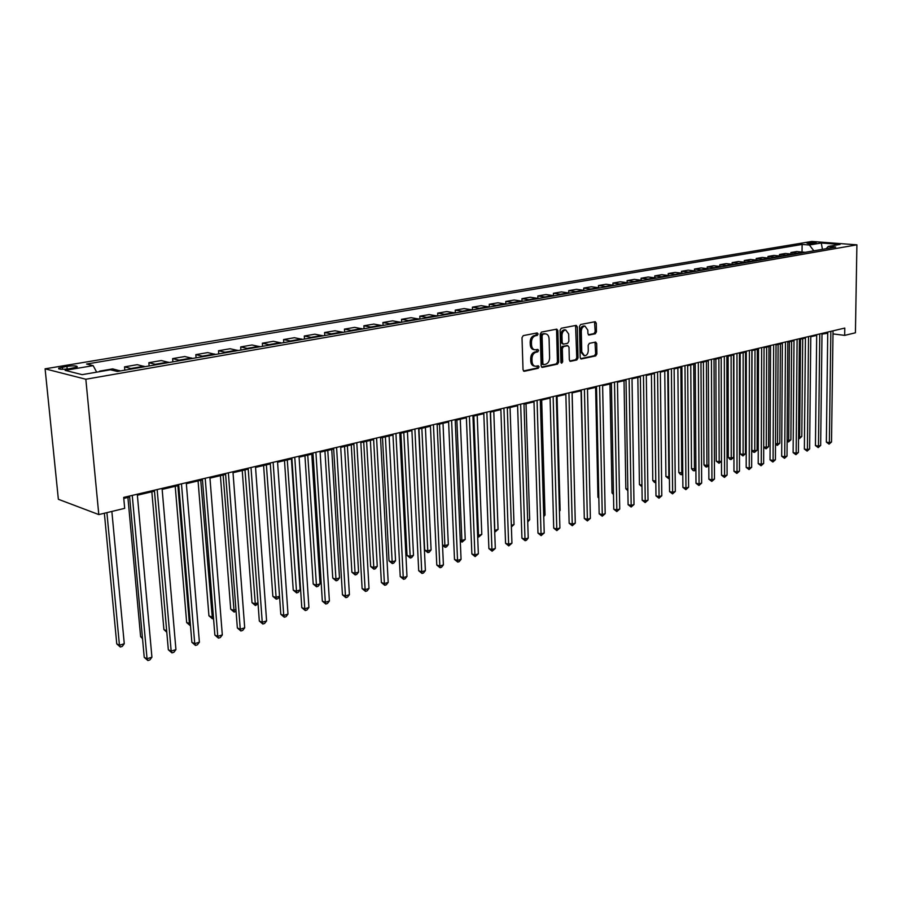 <?xml version="1.0" encoding="UTF-8"?>
<svg xmlns="http://www.w3.org/2000/svg" width="902" height="902" viewBox="0 0 902 902"><rect width="100%" height="100%" fill="white"/><g stroke="black" fill="none" stroke-linecap="round" stroke-linejoin="round"><path stroke-width="1.35" d="M538.111 333.988L537.164 332.917L523.273 335.612L522.01 337.664L523.025 369.775L524.389 371.274L538.212 368.287L539.08 366.866L538.314 365.817L535.574 366.268C533.465 365.964 532.293 364.352 532.045 361.431L531.966 358.782C532.112 355.287 533.443 353.11 535.946 352.254L537.727 351.893L538.595 350.461L537.817 349.401L535.123 349.829C532.992 349.525 531.797 347.89 531.537 344.936L531.458 342.264C531.605 338.769 532.947 336.593 535.461 335.758L537.242 335.409L538.111 333.988M534.469 349.728L533.86 349.626C531.718 349.311 530.523 347.687 530.275 344.733L530.184 342.072C530.342 338.566 531.673 336.401 534.187 335.567L535.968 335.217L536.6 333.03M523.476 370.97L536.938 368.072L537.603 365.941M534.875 366.156L534.311 366.054C532.203 365.738 531.019 364.126 530.771 361.228L530.692 358.568C530.838 355.084 532.169 352.907 534.672 352.051L536.453 351.679L537.096 349.525M807.809 242.841L806.918 243.112C808.057 243.732 810.909 243.833 815.476 243.427L816.355 243.157C815.216 242.537 812.364 242.435 807.809 242.841M595.275 333.785L596.447 331.835L596.267 323.175L595.219 321.687L580.64 324.483L579.456 326.456L580.178 357.519L581.215 358.996L595.737 355.895L596.898 353.934L596.684 343.538L595.658 342.072L589.344 343.346L588.172 345.308L588.284 350.495C588.059 353.731 586.819 355.501 584.541 355.816L581.767 351.87L581.294 331.44C581.508 328.227 582.748 326.456 585.003 326.129L587.833 330.143L587.912 333.548L588.961 335.037L595.275 333.785L594.001 333.605L595.173 331.654L594.542 321.788M85.837 379.246L98.803 514.58L124.69 508.356L123.687 497.408L844.791 328.069L844.689 335.375L855.423 332.793L856.9 244.837L85.837 379.246L45.1 368.828L811.811 241.454L856.9 244.837M557.864 330.662L556.771 329.14L541.471 332.083L540.23 334.112L541.155 365.885L542.237 367.396L557.492 364.137L558.699 362.13L557.864 330.662L556.59 330.482L556.117 329.241M561.292 328.238L576.22 325.363L577.291 326.874L578.024 357.981L576.84 359.966L570.38 361.33L569.32 359.853L569.004 347.202L567.719 345.725L563.536 346.582L562.318 348.589L562.668 361.803L561.653 363.213L560.909 362.176L560.074 330.233L561.292 328.238M69.037 368.794L77.234 366.99C77.448 365.738 74.009 365.524 66.928 366.359L58.686 368.163C58.438 369.425 61.888 369.628 69.037 368.794M802.047 251.962L802.115 244.453L86.558 364.036L93.177 365.637L65.124 370.361L82.138 374.657L110.427 369.797L117.35 371.466L835.714 247.035L828.205 246.46L826.209 248.681M802.115 244.453L809.398 245.006L821.271 243.01L840.044 244.431L828.205 246.46M98.803 514.58L58.359 499.28L45.1 368.828M821.993 334.101L827.743 333.255M832.986 333.909L844.689 335.375M123.777 498.411L129.64 497.025M137.375 495.209L154.501 491.173M162.157 489.38L178.776 485.468M186.342 483.686L202.465 479.887M209.952 478.128L225.613 474.441M233.02 472.704L248.219 469.119M255.548 467.394L270.318 463.921M277.568 462.219L291.91 458.836M299.092 457.156L313.028 453.875M320.131 452.195L333.672 449.016M340.708 447.358L353.877 444.258M360.834 442.623L373.631 439.612M380.531 437.989L392.979 435.057M399.8 433.456L411.91 430.604M418.663 429.014L430.446 426.24M437.143 424.662L448.598 421.967M455.228 420.411L466.379 417.784M472.941 416.239L483.799 413.691M490.305 412.158L500.869 409.666M507.319 408.155L517.601 405.731M523.983 404.231L534.007 401.875M540.332 400.387L550.085 398.086M556.354 396.609L565.858 394.377M572.071 392.911L581.328 390.735M587.495 389.281L596.504 387.161M602.615 385.729L611.398 383.654M617.453 382.234L626.022 380.216M632.02 378.806L640.364 376.844M646.317 375.446L654.457 373.529M660.354 372.143L668.281 370.271M674.132 368.895L681.867 367.069M687.674 365.705L695.216 363.934M700.967 362.581L708.318 360.845M714.034 359.503L721.205 357.823M726.865 356.482L733.856 354.836M739.471 353.516L746.304 351.915M751.873 350.607L758.526 349.04M764.05 347.732L770.545 346.21M776.036 344.914L782.372 343.425M787.807 342.14L793.997 340.685M799.397 339.423L805.43 338.002M810.785 336.739L816.682 335.352M826.356 332.398L826.345 333.075M93.177 365.637L96.649 372.165M99.66 371.647L100.844 371.444M120.327 370.947L112.637 368.895L99.615 371.139M124.826 370.17L124.532 366.866L132.244 368.884M145.008 366.674L137.251 364.679L124.532 366.866M149.134 365.953L148.853 362.683L156.655 364.656M169.114 362.503L161.278 360.552L148.853 362.683M172.88 361.849L172.62 358.613L180.49 360.529M192.656 358.421L184.752 356.527L172.62 358.613M196.084 357.823L195.824 354.633L203.762 356.493M215.657 354.441L207.685 352.592L195.824 354.633M218.758 353.9L218.51 350.731L226.503 352.558M238.128 350.54L230.1 348.747L218.51 350.731M240.913 350.066L240.687 346.932L248.726 348.702M260.092 346.74L252.019 344.981L240.687 346.932M262.572 346.312L262.358 343.211L270.465 344.947M281.571 343.019L273.441 341.306L262.358 343.211M283.769 342.636L283.566 339.569L291.707 341.26M302.565 339.377L294.402 337.72L283.566 339.569M304.493 339.051L304.301 336.018L312.487 337.664M323.108 335.826L314.899 334.202L304.301 336.018M324.765 335.533L324.585 332.534L332.815 334.146M343.211 332.342L334.969 330.752L324.585 332.534M344.62 332.094L344.451 329.129L352.705 330.696M362.886 328.937L354.61 327.381L344.451 329.129M364.047 328.734L363.878 325.791L372.176 327.325M382.132 325.599L373.834 324.089L363.878 325.791M383.068 325.442L382.91 322.533L391.231 324.021M400.984 322.33L392.652 320.853L382.91 322.533M401.694 322.217L401.548 319.331L409.903 320.796M419.453 319.139L411.098 317.696L401.548 319.331M419.937 319.049L419.813 316.196L428.179 317.628M437.538 316.004L429.16 314.595L419.813 316.196M437.82 315.959L437.695 313.129L446.084 314.527M455.251 312.938L446.851 311.562L437.695 313.129M455.341 312.926L455.228 310.119L463.628 311.483M472.614 309.927L464.203 308.585L455.228 310.119M472.513 309.882L472.4 307.176L480.822 308.507M489.628 306.984L481.206 305.665L472.4 307.176M489.335 306.86L489.245 304.278L497.678 305.586M506.315 304.098L497.87 302.801L489.245 304.278M505.842 303.918L505.763 301.448L514.208 302.722M522.664 301.257L514.219 299.994L505.763 301.448M522.033 301.031L521.954 298.675L530.41 299.915M538.708 298.483L530.252 297.243L521.954 298.675M537.908 298.224L537.84 295.946L546.296 297.164M554.448 295.755L545.981 294.548L537.84 295.946M553.478 295.473L553.422 293.274L561.89 294.469M569.884 293.082L561.416 291.898L553.422 293.274M568.767 292.789L568.722 290.647L577.19 291.82M585.026 290.455L576.558 289.305L568.722 290.647M583.774 290.151L583.729 288.076L592.197 289.215M599.898 287.885L591.419 286.757L583.729 288.076M598.5 287.558L598.454 285.551L606.933 286.667M614.487 285.359L606.02 284.254L598.454 285.551M612.965 285.021L612.92 283.059L621.399 284.164M628.807 282.878L620.339 281.796L612.92 283.059M627.161 282.54L627.127 280.623L635.594 281.695M642.878 280.443L634.41 279.372L627.127 280.623M641.108 280.094L641.074 278.233L649.541 279.282M656.69 278.041L648.234 277.004L641.074 278.233M654.796 277.692L654.773 275.877L663.241 276.914M670.265 275.696L661.809 274.682L654.773 275.877M668.258 275.335L668.235 273.577L676.692 274.58M683.592 273.385L675.147 272.393L668.235 273.577M681.484 273.024L681.461 271.299L689.906 272.291M696.694 271.119L688.249 270.138L681.461 271.299M694.472 270.747L694.461 269.078L702.895 270.048M709.57 268.886L701.136 267.928L694.461 269.078M707.247 268.514L707.236 266.879L715.669 267.826M722.22 266.699L713.786 265.752L707.236 266.879M719.796 266.315L719.796 264.726L728.207 265.662M734.656 264.545L726.234 263.621L719.796 264.726M732.142 264.162L732.142 262.606L740.542 263.519M746.879 262.426L738.479 261.524L732.142 262.606M744.274 262.042L744.274 260.531L752.674 261.422M758.898 260.34L750.509 259.46L744.274 260.531M756.214 259.956L756.214 258.479L764.603 259.359M770.725 258.299L762.348 257.431L756.214 258.479M767.952 257.904L767.963 256.461L776.329 257.318M782.35 256.281L773.984 255.424L767.963 256.461M779.497 255.897L779.508 254.477L787.863 255.322M793.794 254.296L785.439 253.462L779.508 254.477M790.862 253.913L790.874 252.526L799.217 253.361M805.046 252.346L796.714 251.534L790.874 252.526M813.829 250.824L809.398 245.006M821.271 243.01L822.444 249.335M541.583 367.069L556.218 363.923L557.425 361.916L556.59 330.482M542.959 334.292L542.091 335.702L542.891 363.574L543.658 364.622L545.687 364.216C548.145 363.348 549.453 361.183 549.611 357.733L549.081 338.769C548.833 335.815 547.649 334.18 545.518 333.864L541.685 334.101L540.817 335.51L542.091 335.702M542.553 364.397L541.628 363.359L540.817 335.51M544.853 333.774L543.545 333.729L544.819 333.92M541.685 334.101L543.545 333.729M569.737 361.014L575.566 359.763L576.761 357.778L575.566 325.475M567.054 345.624L562.262 346.391L561.055 348.386L561.394 361.589L562.668 361.803M561.021 362.705L561.394 361.589M568.677 334.033L565.779 329.985C563.457 330.301 562.194 332.094 561.98 335.364L562.172 342.659L563.468 344.147L567.662 343.29L568.858 341.294L568.677 334.033M564.979 329.861L564.505 329.794C562.183 330.121 560.92 331.913 560.706 335.172L561.98 335.364M563.062 344.136L560.897 342.467L560.706 335.172M588.341 334.743L594.001 333.605M584.169 326.017L583.729 325.949C581.474 326.276 580.234 328.046 580.02 331.26L581.294 331.44M584.045 355.738L580.493 351.667L580.02 331.26M580.584 358.68L594.463 355.692L595.636 353.731L595.004 342.174M104.361 513.238L116.764 643.904L119.447 645.223L124.273 643.746L111.859 511.434M106.91 512.629L119.447 645.223L120.338 647.005L116.764 643.904M124.273 643.746L122.266 646.407L120.338 647.005M129.55 496.032L144.23 657.366L147.049 658.753L132.256 495.401M151.919 657.208L149.856 659.926L147.905 660.546L147.049 658.753L151.919 657.208L137.284 494.217M147.905 660.546L144.23 657.366M127.904 497.442L140.611 636.643L142.415 637.5M142.516 638.616L140.611 636.643M151.84 491.804L163.905 629.54L166.678 630.78M154.468 491.184L166.69 630.893M166.802 632.268L163.905 629.54M175.214 486.302L186.669 622.594L190.299 623.553M177.874 485.682L189.431 623.812L190.164 625.571L186.669 622.594M154.411 490.192L168.324 649.756L171.177 651.109L157.162 489.549M175.935 649.598L173.883 652.293L171.978 652.901L171.177 651.109L175.935 649.598L162.067 488.399M171.978 652.901L168.324 649.756M178.686 484.498L191.878 642.325L194.742 643.645L181.471 483.844M199.387 642.168L197.358 644.84L195.497 645.426L194.742 643.645L199.387 642.168L186.263 482.717M195.497 645.426L191.878 642.325M202.398 478.928L214.868 635.076L217.765 636.35L205.205 478.263M222.309 634.918L220.28 637.556L218.464 638.131L217.765 636.35L222.309 634.918L209.884 477.169M218.464 638.131L214.868 635.076M198.068 480.924L208.937 615.807L211.722 617.002L213.391 616.483M200.751 480.292L212.398 618.749L208.937 615.807M213.537 618.4L212.398 618.749M225.545 473.494L237.35 627.984L240.259 629.224L228.375 472.828M244.701 627.826L242.683 630.43L240.913 630.994L240.259 629.224L244.701 627.826L232.953 471.757M240.913 630.994L237.35 627.984M220.404 475.67L230.709 609.166L233.505 610.338L235.941 609.594M223.121 475.027L234.148 612.075L230.709 609.166M236.065 611.285L234.148 612.075M242.243 470.528L252.008 602.671L254.826 603.81L257.983 602.84M244.983 469.886L255.424 605.546L252.008 602.671M258.051 603.799L255.424 605.546M263.598 465.5L272.844 596.323L275.685 597.428L279.541 596.256M266.372 464.857L276.238 599.153L272.844 596.323M279.552 596.493L277.884 598.657L276.238 599.153M284.491 460.584L293.24 590.111L296.093 591.193L300.118 589.953L291.414 458.96M287.287 459.93L296.611 592.907L293.24 590.111M300.118 589.953L298.212 592.411L296.611 592.907M304.944 455.781L313.208 584.022L316.072 585.082L320.018 583.876L311.788 454.168M307.751 455.115L316.546 586.785L313.208 584.022M320.018 583.876L318.124 586.3L316.546 586.785M248.151 468.183L259.314 621.05L262.245 622.267L251.015 467.507M266.586 620.892L264.59 623.474L262.854 624.026L262.245 622.267L266.586 620.892L255.48 466.458M262.854 624.026L259.314 621.05M270.25 462.997L280.793 614.273L283.747 615.457L273.137 462.309M287.986 614.115L286.002 616.675L284.299 617.216L283.747 615.457L287.986 614.115L277.512 461.283M284.299 617.216L280.793 614.273M291.853 457.923L301.798 607.644L304.763 608.805L294.762 457.235M308.912 607.486L306.939 610.023L305.282 610.553L304.763 608.805L308.912 607.486L299.036 456.232M305.282 610.553L301.798 607.644M312.971 452.962L322.341 601.16L325.329 602.288L315.903 452.274M329.388 601.003L327.426 603.517L325.802 604.024L325.329 602.288L329.388 601.003L320.075 451.293M325.802 604.024L322.341 601.16M333.627 448.114L342.444 594.813L345.443 595.918L336.581 447.415M349.412 594.666L347.462 597.147L345.883 597.654L345.443 595.918L349.412 594.666L340.652 446.456M345.883 597.654L342.444 594.813M324.945 451.068L332.748 578.058L335.634 579.095L339.49 577.911L331.733 449.467M327.776 450.402L336.074 580.798L332.748 578.058M339.49 577.911L337.619 580.324L336.074 580.798M353.821 443.367L362.119 588.611L365.13 589.683L356.797 442.668M369.008 588.454L367.08 590.911L365.524 591.408L365.13 589.683L369.008 588.454L360.789 441.732M365.524 591.408L362.119 588.611M344.541 446.456L351.893 572.229L354.79 573.232L358.568 572.082L351.261 444.878M347.383 445.791L355.185 574.924L351.893 572.229M358.568 572.082L356.707 574.461L355.185 574.924M373.586 438.722L381.377 582.534L384.399 583.583L376.574 438.022M388.198 582.376L386.281 584.812L384.759 585.297L384.399 583.583L388.198 582.376L380.486 437.109M384.759 585.297L381.377 582.534M363.72 441.946L370.643 566.512L373.552 567.493L377.25 566.366L370.372 440.379M366.584 441.27L373.913 569.185L370.643 566.512M377.25 566.366L375.401 568.722L373.913 569.185M392.934 434.178L400.229 576.581L403.262 577.607L395.933 433.479M406.982 576.434L405.077 578.847L403.589 579.321L403.262 577.607L406.982 576.434L399.755 432.577M403.589 579.321L400.229 576.581M382.504 437.526L389.021 560.909L391.93 561.867L395.561 560.762L389.1 435.97M385.38 436.85L392.269 563.547L389.021 560.909M395.561 560.762L393.723 563.107L392.269 563.547M411.864 429.735L418.697 570.752L421.73 571.767L414.886 429.025M425.383 570.605L423.489 572.995L422.023 573.458L421.73 571.767L425.383 570.605L418.629 428.146M422.023 573.458L418.697 570.752M400.905 433.197L407.027 555.418L409.948 556.365L413.499 555.271L407.433 431.652M403.792 432.509L410.252 558.034L407.027 555.418M413.499 555.271L411.673 557.594L410.252 558.034M430.401 425.383L436.782 565.047L439.826 566.028L433.434 424.673M443.401 564.9L441.518 567.268L440.086 567.719L439.826 566.028L443.401 564.9L437.098 423.816M440.086 567.719L436.782 565.047M418.934 428.946L424.673 550.04L427.593 550.964L431.088 549.893L425.406 427.424M421.843 428.27L427.875 552.622L424.673 550.04M431.088 549.893L429.262 552.193L427.875 552.622M448.565 421.121L454.495 559.454L457.551 560.413L451.609 420.4M461.057 559.308L459.186 561.653L457.788 562.104L457.551 560.413L461.057 559.308L455.194 419.565M457.788 562.104L454.495 559.454M439.522 424.109L444.9 545.665L448.328 544.616L443.017 423.286M442.51 544.932L444.9 545.665L445.148 547.322L442.532 545.372M448.328 544.616L446.513 546.905L445.148 547.322M456.852 420.028L461.869 540.478L465.229 539.452L460.268 419.227M460.245 539.982L461.869 540.478L462.095 542.125L460.291 541.087M465.229 539.452L462.095 542.125M473.832 416.025L478.511 535.382L481.803 534.379L477.192 415.236M477.62 535.123L478.511 535.382L478.703 537.017L477.688 536.724M481.803 534.379L478.703 537.017M490.496 412.113L494.837 530.387L498.062 529.406L493.789 411.335M494.646 530.342L494.702 531.932M498.062 529.406L494.995 532.022M511.321 525.347L514.016 524.524L510.058 407.501M514.016 524.524L511.378 526.993M527.67 520.353L529.677 519.732L526.024 403.746M529.677 519.732L527.726 521.976M543.703 515.448L545.034 515.042L541.685 400.06M545.034 515.042L543.737 516.643M559.432 510.633L560.119 510.419L557.053 396.452M560.119 510.419L559.443 511.254M574.856 505.909L572.139 392.9M581.035 390.803L583.91 501.659M595.613 387.375L597.936 497.216L598.827 497.43M598.838 498.231L597.936 497.216M609.944 384.004L612.018 492.92L613.461 493.27M613.495 494.589L612.018 492.92M624.015 380.689L625.841 488.704L627.837 489.177M627.86 490.744L625.841 488.704M637.827 377.442L639.428 484.566L641.942 485.152M641.965 486.719L639.428 484.566M651.413 374.24L652.789 480.495L655.799 481.149M654.401 373.541L655.743 481.172L655.675 482.705L654.491 482.435L652.789 480.495M664.751 371.105L665.913 476.493L669.408 476.989M667.739 370.395L668.867 477.158L668.777 478.691L665.913 476.493M669.419 478.488L668.777 478.691M677.864 368.016L678.811 472.558L682.769 472.907M680.852 367.317L681.765 473.212L681.664 474.734L680.48 474.475L678.811 472.558M682.78 474.305L681.664 474.734M690.752 364.983L691.496 468.69L695.893 468.893M693.739 364.284L694.45 469.333L694.326 470.844L693.142 470.596L691.496 468.69M695.904 469.852L694.326 470.844M466.345 416.938L471.87 553.975L474.926 554.922L469.401 416.228M478.353 553.828L475.128 556.59L474.926 554.922L478.353 553.828L472.919 415.405M475.128 556.59L471.87 553.975M483.765 412.857L488.884 548.608L491.951 549.521L486.832 412.135M495.311 548.461L492.12 551.19L491.951 549.521L495.311 548.461L490.271 411.323M492.12 551.19L488.884 548.608M500.835 408.843L505.571 543.342L508.638 544.244L503.914 408.121M511.941 543.196L508.784 545.902L508.638 544.244L511.941 543.196L507.285 407.332M508.784 545.902L505.571 543.342M517.568 404.908L521.931 538.178L524.998 539.058L520.657 404.186M528.234 538.032L526.418 540.298L525.122 540.704L524.998 539.058L528.234 538.032L523.961 403.408M525.122 540.704L521.931 538.178M533.973 401.063L537.975 533.116L541.053 533.973L537.062 400.341M544.222 532.969L541.144 535.619L541.053 533.973L544.222 532.969L540.309 399.575M541.144 535.619L537.975 533.116M550.062 397.286L553.715 528.144L556.793 528.989L553.152 396.553M559.905 528.008L556.861 530.624L556.793 528.989L559.905 528.008L556.331 395.809M556.861 530.624L553.715 528.144M565.836 393.576L569.151 523.273L572.229 524.107L568.937 392.855M575.284 523.137L572.274 525.731L572.229 524.107L575.284 523.137L572.06 392.122M572.274 525.731L569.151 523.273M581.305 389.946L584.304 518.492L587.382 519.304L584.417 389.213M590.382 518.357L587.405 520.916L587.382 519.304L590.382 518.357L587.473 388.503M587.405 520.916L584.304 518.492M596.493 386.383L599.165 513.802L602.254 514.591L599.593 385.65M605.186 513.666L602.254 516.203L602.254 514.591L605.186 513.666L602.604 384.951M602.254 516.203L599.165 513.802M611.387 382.888L613.766 509.19L616.844 509.968L614.499 382.155M619.73 509.055L616.821 511.569L616.844 509.968L619.73 509.055L617.442 381.456M616.821 511.569L613.766 509.19M626.011 379.449L628.096 504.669L631.174 505.436L629.122 378.716M634.005 504.534L631.129 507.025L631.174 505.436L634.005 504.534L632.009 378.039M631.129 507.025L628.096 504.669M640.352 376.078L642.168 500.238L645.246 500.982L643.464 375.345M648.031 500.103L645.178 502.561L645.246 500.982L648.031 500.103L646.306 374.68M645.178 502.561L642.168 500.238M654.446 372.774L655.979 495.875L659.058 496.607L657.558 372.041M661.797 495.739L658.979 498.186L659.058 496.607L661.797 495.739L660.343 371.387M658.979 498.186L655.979 495.875M668.281 369.527L669.555 491.59L672.633 492.312L671.392 368.794M675.316 491.455L672.531 493.879L672.633 492.312L675.316 491.455L674.132 368.151M672.531 493.879L669.555 491.59M681.867 366.336L682.893 487.384L685.96 488.083L684.979 365.603M688.598 487.249L685.847 489.639L685.96 488.083L688.598 487.249L687.662 364.972M685.847 489.639L682.893 487.384M695.205 363.202L695.994 483.247L699.061 483.934L698.328 362.469M701.655 483.111L698.926 485.49L699.061 483.934L701.655 483.111L700.967 361.849M698.926 485.49L695.994 483.247M708.318 360.123L708.871 479.188L711.937 479.864L711.43 359.391M714.474 479.052L711.779 481.409L711.937 479.864L714.474 479.052L714.023 358.782M711.779 481.409L708.871 479.188M721.194 357.091L721.521 475.196L724.588 475.85L724.317 356.369M727.091 475.061L724.419 477.395L724.588 475.85L727.091 475.061L726.865 355.771M724.419 477.395L721.521 475.196M703.413 362.006L703.966 464.891L706.92 465.522L708.803 464.936M706.413 361.296L706.92 465.522L706.785 467.022L705.601 466.774L703.966 464.891M708.803 465.466L706.785 467.022M733.856 354.125L733.957 471.261L737.013 471.915L736.968 353.392M739.482 471.137L736.844 473.449L737.013 471.915L739.482 471.137L739.471 352.806M736.844 473.449L733.957 471.261M715.872 359.075L716.233 461.147L719.176 461.768L721.487 461.057M718.86 358.365L719.176 461.768L719.029 463.267L716.233 461.147M721.487 461.181L719.029 463.267M746.304 351.205L746.191 467.405L749.246 468.048L749.404 350.472M751.659 467.281L749.055 469.57L749.246 468.048L751.659 467.281L751.873 349.897M749.055 469.57L746.191 467.405M728.128 356.189L728.297 457.472L731.24 458.081L733.63 457.348L733.54 354.914M731.116 355.489L731.24 458.081L731.071 459.569L729.898 459.332L728.297 457.472M733.63 457.348L731.071 459.569M758.526 348.33L758.21 463.617L761.265 464.237L761.638 347.597M763.644 463.481L761.062 465.748L761.265 464.237L763.644 463.481L764.05 347.033M761.062 465.748L758.21 463.617M740.17 353.358L740.159 453.853L743.101 454.45L745.458 453.729L745.537 352.096M743.158 352.648L743.101 454.45L742.921 455.938L740.159 453.853M745.458 453.729L742.921 455.938M770.556 345.511L770.037 459.885L773.082 460.494L773.657 344.778M775.427 459.749L772.867 462.004L773.082 460.494L775.427 459.749L776.036 344.214M772.867 462.004L770.037 459.885M752.02 350.562L751.84 450.29L754.782 450.876L757.094 450.166L757.342 349.311M754.997 349.863L754.782 450.876L754.579 452.353L753.407 452.127L751.84 450.29M757.094 450.166L754.579 452.353M782.372 342.726L781.673 456.209L784.717 456.818L785.473 342.005M787.018 456.085L784.481 458.306L784.717 456.818L787.018 456.085L787.818 341.452M784.481 458.306L781.673 456.209M766.655 347.123L766.26 447.358L768.538 446.67L768.966 346.582M763.701 446.862L766.26 447.358L766.057 448.835L763.701 447.223M768.538 446.67L766.057 448.835M794.008 339.998L793.117 452.601L796.15 453.187L797.097 339.276M798.417 452.477L795.902 454.687L796.15 453.187L798.417 452.477L799.397 338.735M795.902 454.687L793.117 452.601M778.122 344.429L777.558 443.908L779.802 443.22L780.388 343.887M775.517 443.513L777.558 443.908L777.344 445.374L775.506 444.37M779.802 443.22L777.344 445.374M805.441 337.314L804.37 449.049L807.403 449.624L808.53 336.593M809.624 448.925L807.143 451.113L807.403 449.624L809.624 448.925L810.797 336.051M807.143 451.113L804.37 449.049M789.397 341.768L788.686 440.503L790.885 439.826L791.629 341.249M787.13 440.21L788.686 440.503L788.461 441.957L787.119 441.54M790.885 439.826L788.461 441.957M816.693 334.676L815.442 445.554L818.475 446.118L819.771 333.943M820.662 445.43L818.204 447.595L818.475 446.118L820.662 445.43L822.004 333.424M818.204 447.595L815.442 445.554M800.502 339.163L799.634 437.154L801.799 436.489L802.701 338.645M798.552 436.951L799.634 437.154L799.397 438.609L798.541 438.44M801.799 436.489L799.397 438.609M827.754 332.071L826.345 442.115L829.366 442.668L830.843 331.35M831.52 441.991L829.085 444.145L829.366 442.668L831.52 441.991L833.031 330.831M829.085 444.145L826.345 442.115M119.335 370.508L115.873 371.105M144.016 366.235L131.252 368.444M168.11 362.074L155.651 364.228M191.641 358.004L179.475 360.112M214.631 354.024L202.747 356.087M237.102 350.145L225.477 352.152M259.054 346.345L247.7 348.307M280.533 342.636L269.427 344.553M301.527 339.005L290.669 340.877M322.059 335.454L311.438 337.292M342.162 331.981L331.767 333.774M361.826 328.576L351.656 330.335M381.072 325.25L371.117 326.975M399.924 321.991L390.171 323.671M418.381 318.801L408.832 320.447M436.467 315.666L427.108 317.29M454.18 312.611L445.013 314.189M471.543 309.612L462.557 311.156M488.557 306.669L479.751 308.191M505.244 303.782L496.607 305.271M521.593 300.952L513.125 302.418M537.637 298.179L529.339 299.611M553.366 295.461L545.225 296.871M568.812 292.789L560.818 294.165M583.955 290.173L576.119 291.526M598.815 287.603L591.126 288.933M613.416 285.077L605.862 286.385M627.736 282.597L620.328 283.882M641.807 280.161L634.523 281.424M655.619 277.782L648.47 279.011M669.194 275.426L662.169 276.643M682.532 273.126L675.621 274.321M695.622 270.859L688.846 272.032M708.498 268.638L701.835 269.788M721.149 266.451L714.598 267.578M733.585 264.297L727.147 265.413M745.819 262.178L739.482 263.271M757.838 260.103L751.614 261.174M769.665 258.062L763.543 259.122M781.301 256.044L775.269 257.093M792.734 254.071L786.815 255.097M803.998 252.12L798.169 253.135M62.565 369.324L62.351 367.114M67.188 369.053L66.928 366.359M534.187 335.567L535.461 335.758M530.184 342.072L531.458 342.264M530.275 344.733L531.537 344.936M536.453 351.679L537.727 351.893M534.672 352.051L535.946 352.254M530.692 358.568L531.966 358.782M530.771 361.228L532.045 361.431M536.938 368.072L538.212 368.287M523.679 371.139L524.389 371.274M535.968 335.217L537.242 335.409M557.425 361.916L558.699 362.13M556.218 363.923L557.492 364.137M541.809 367.249L542.485 367.373M541.628 363.359L542.891 363.574M576.017 326.693L577.291 326.874M576.761 357.778L578.024 357.981M575.566 359.763L576.84 359.966M569.974 361.206L570.605 361.307M566.445 345.522L567.719 345.725M562.262 346.391L563.536 346.582M561.055 348.386L562.318 348.589M560.897 342.467L562.172 342.659M588.6 334.935L589.164 335.025M580.493 351.667L581.767 351.87M595.41 343.346L596.684 343.538M595.636 353.731L596.898 353.934M594.463 355.692L595.737 355.895M580.82 358.872L581.44 358.973M594.982 323.006L596.267 323.175M595.173 331.654L596.447 331.835M58.754 368.895L58.686 368.163M542.384 364.408L543.511 364.6M544.244 333.684L545.518 333.864M566.67 345.511L567.933 345.703M564.505 329.794L565.779 329.985M583.729 325.949L585.003 326.129"/></g></svg>
